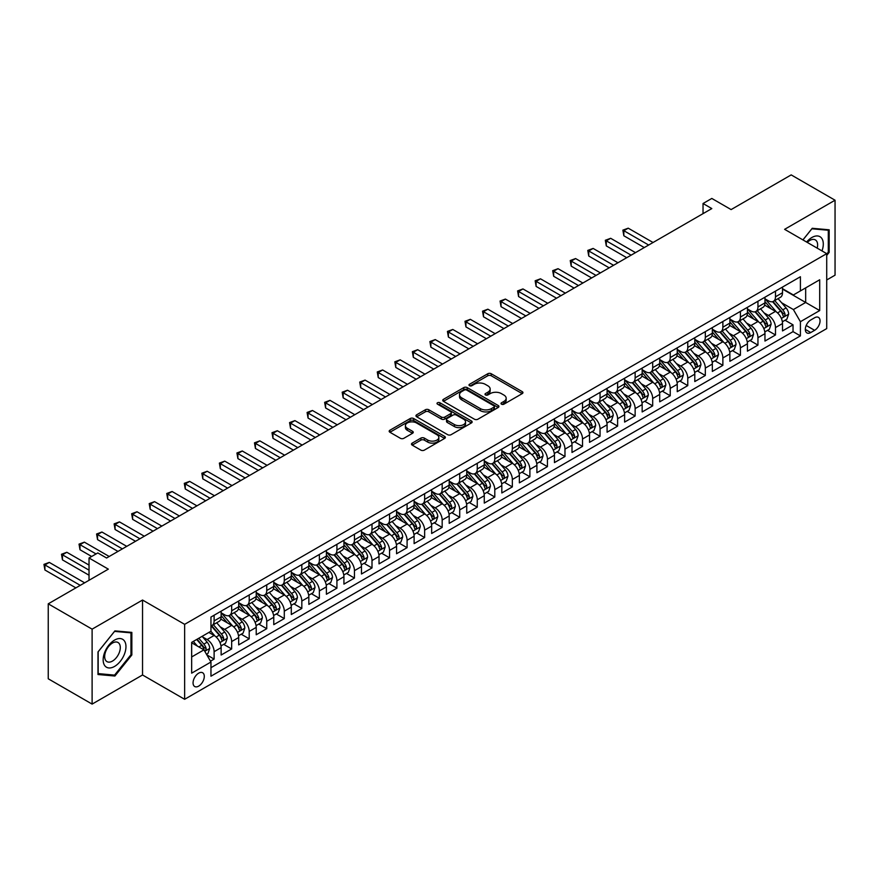 <?xml version="1.0" encoding="UTF-8"?>
<svg xmlns="http://www.w3.org/2000/svg" width="879" height="879" viewBox="0 0 879 879"><rect width="100%" height="100%" fill="white"/><g stroke="black" fill="none" stroke-linecap="round" stroke-linejoin="round"><path stroke-width="1.32" d="M501.524 404.186A1.703 0.989 0 0 0 503.931 404.186L522.225 393.616A2.439 1.406 0 0 0 522.939 392.627A2.439 1.406 0 0 0 522.225 391.627L491.229 373.74A2.439 1.406 0 0 0 487.79 373.74L469.496 384.299A1.703 0.989 0 0 0 468.99 384.991A1.703 0.989 0 0 0 469.496 385.694A1.703 0.989 0 0 0 471.902 385.694L474.264 384.321A7.79 4.494 0 0 1 485.285 384.321L487.878 385.815A7.79 4.494 0 0 1 490.152 388.99A7.79 4.494 0 0 1 487.878 392.177L485.505 393.539A1.703 0.989 0 0 0 485.01 394.242A1.703 0.989 0 0 0 485.505 394.935A1.703 0.989 0 0 0 487.911 394.935L490.284 393.572A7.79 4.494 0 0 1 501.305 393.572L503.887 395.056A7.79 4.494 0 0 1 506.172 398.242A7.79 4.494 0 0 1 503.887 401.417L501.524 402.791A1.703 0.989 0 0 0 501.019 403.483A1.703 0.989 0 0 0 501.524 404.186L501.524 402.791M198.676 686.125A7.944 4.582 120 0 0 203.862 679.126A7.944 4.582 120 0 0 202.653 672.765A7.944 4.582 120 0 0 198.676 673.16A7.944 4.582 120 0 0 193.49 680.159A7.944 4.582 120 0 0 194.709 686.521A7.944 4.582 120 0 0 198.676 686.125M412.196 443.126A2.439 1.406 0 0 0 411.482 444.126A2.439 1.406 0 0 0 412.196 445.115L420.887 450.136A2.439 1.406 0 0 0 424.337 450.136L444.653 438.401A2.439 1.406 0 0 0 445.367 437.412A2.439 1.406 0 0 0 444.653 436.413L413.657 418.525A2.439 1.406 0 0 0 410.218 418.525L389.891 430.249A2.439 1.406 0 0 0 389.177 431.248A2.439 1.406 0 0 0 389.891 432.237L400.395 438.302A2.439 1.406 0 0 0 403.846 438.302L412.537 433.281A2.439 1.406 0 0 0 413.251 432.292A2.439 1.406 0 0 0 412.537 431.292L407.329 428.293A6.516 3.758 0 0 1 405.417 425.634A6.516 3.758 0 0 1 409.438 422.151A6.516 3.758 0 0 1 416.536 422.975L436.951 434.753A6.516 3.758 0 0 1 438.852 437.412A6.516 3.758 0 0 1 434.83 440.884A6.516 3.758 0 0 1 427.732 440.071L424.337 438.105A2.439 1.406 0 0 0 420.887 438.105L412.196 443.126L412.196 445.115M826.721 279.983L835.05 275.171L835.05 200.214L791.188 174.899L731.108 209.587L711.814 198.445L703.035 203.51L711.814 208.576L106.579 558L97.811 552.935L89.032 558L89.032 580.283M92.108 629.155L92.108 704.101L142.541 674.984L142.541 600.038L92.108 629.155L48.246 603.829L108.337 569.142L89.032 558M142.541 600.038L184.645 624.343L826.721 253.646L826.721 328.592L184.645 699.288L184.645 624.343M835.05 200.214L784.617 229.331L826.721 253.646M474.44 419.217A2.439 1.406 0 0 0 477.89 419.217L498.206 407.482A2.439 1.406 0 0 0 498.92 406.494A2.439 1.406 0 0 0 498.206 405.494L467.21 387.606A2.439 1.406 0 0 0 463.76 387.606L443.445 399.33A2.439 1.406 0 0 0 442.73 400.33A2.439 1.406 0 0 0 443.445 401.318L474.44 419.217M438.192 404.549A1.703 0.989 0 0 1 439.918 404.79L471.397 422.964L451.114 434.676A2.439 1.406 0 0 1 447.664 434.676L416.668 416.778L416.668 414.789A2.439 1.406 0 0 0 415.954 415.789A2.439 1.406 0 0 0 416.668 416.778M416.668 414.789L425.37 409.768A2.439 1.406 0 0 1 428.809 409.768L441.379 417.031A2.439 1.406 0 0 0 444.829 417.031L450.597 413.701A2.439 1.406 0 0 0 451.312 412.701A2.439 1.406 0 0 0 450.597 411.713L437.511 404.153A1.703 0.989 0 0 1 437.006 403.461A1.703 0.989 0 0 1 438.061 402.549A1.703 0.989 0 0 1 439.918 402.769L471.43 420.953A2.439 1.406 0 0 1 472.144 421.953A2.439 1.406 0 0 1 471.43 422.942L471.43 420.953M92.108 704.101L48.246 678.786L48.246 603.829M210.477 661.184L214.113 659.085L206.84 654.877M202.697 636.989L207.103 639.538A9.922 5.724 60 0 1 214.113 651.691L221.134 647.636L221.134 655.031L231.66 648.955L223.673 644.351M220.233 626.859L224.639 629.408A9.922 5.724 60 0 1 231.66 641.56L238.681 637.506L238.681 644.9L249.207 638.824L241.22 634.22M237.78 616.739L242.186 619.277A9.922 5.724 60 0 1 249.207 631.43L256.218 627.386L256.218 634.77L266.744 628.694L258.767 624.09M255.328 606.609L259.734 609.147A9.922 5.724 60 0 1 266.744 621.299L273.765 617.256L273.765 624.65L284.291 618.574L276.303 613.96M272.864 596.478L277.27 599.017A9.922 5.724 60 0 1 284.291 611.18L291.301 607.125L291.301 614.52L301.827 608.444L293.85 603.829M290.411 586.348L294.817 588.897A9.922 5.724 60 0 1 301.827 601.049L308.848 596.995L308.848 604.389L319.374 598.313L311.397 593.71M307.958 576.217L312.353 578.767A9.922 5.724 60 0 1 319.374 590.919L326.395 586.864L326.395 594.259L336.921 588.183L328.933 583.579M325.494 566.098L329.9 568.636A9.922 5.724 60 0 1 336.921 580.788L343.931 576.734L343.931 584.128L354.457 578.052L346.48 573.449M343.041 555.967L347.447 558.506A9.922 5.724 60 0 1 354.457 570.658L361.478 566.614L361.478 574.009L372.004 567.933L364.016 563.318M360.577 545.837L364.983 548.375A9.922 5.724 60 0 1 372.004 560.538L379.025 556.484L379.025 563.879L389.551 557.802L381.563 553.188M378.124 535.707L382.53 538.256A9.922 5.724 60 0 1 389.551 550.408L396.561 546.353L396.561 553.748L407.087 547.672L399.11 543.057M395.671 525.576L400.077 528.125A9.922 5.724 60 0 1 407.087 540.277L414.108 536.223L414.108 543.618L424.634 537.541L416.646 532.938M413.207 515.457L417.613 517.995A9.922 5.724 60 0 1 424.634 530.147L431.655 526.092L431.655 533.487L442.17 527.411L434.193 522.807M430.754 505.326L435.16 507.864A9.922 5.724 60 0 1 442.17 520.016L449.191 515.973L449.191 523.368L459.717 517.281L451.74 512.677M448.301 495.196L452.696 497.734A9.922 5.724 60 0 1 459.717 509.897L466.738 505.843L466.738 513.237L477.264 507.161L469.276 502.546M465.837 485.065L470.243 487.614A9.922 5.724 60 0 1 477.264 499.766L484.274 495.712L484.274 503.107L494.8 497.031L486.823 492.416M483.384 474.935L487.79 477.484A9.922 5.724 60 0 1 494.8 489.636L501.821 485.582L501.821 492.976L512.347 486.9L504.37 482.296M500.92 464.815L505.326 467.353A9.922 5.724 60 0 1 512.347 479.505L519.368 475.451L519.368 482.846L529.894 476.77L521.906 472.166M518.467 454.685L522.873 457.223A9.922 5.724 60 0 1 529.894 469.375L536.904 465.332L536.904 472.726L547.43 466.639L539.453 462.035M536.014 444.554L540.42 447.092A9.922 5.724 60 0 1 547.43 459.256L554.451 455.201L554.451 462.596L564.977 456.52L556.989 451.905M553.55 434.424L557.956 436.973A9.922 5.724 60 0 1 564.977 449.125L571.998 445.071L571.998 452.465L582.524 446.389L574.536 441.774M571.097 424.293L575.503 426.842A9.922 5.724 60 0 1 582.524 438.995L589.534 434.94L589.534 442.335L600.06 436.259L592.083 431.655M588.644 414.174L593.039 416.712A9.922 5.724 60 0 1 600.06 428.864L607.081 424.81L607.081 432.204L617.607 426.128L609.619 421.524M606.18 404.043L610.586 406.581A9.922 5.724 60 0 1 617.607 418.734L624.617 414.69L624.617 422.085L635.143 415.998L627.166 411.394M623.727 393.913L628.133 396.451A9.922 5.724 60 0 1 635.143 408.614L642.164 404.56L642.164 411.954L652.69 405.878L644.714 401.263M641.274 383.782L645.669 386.331A9.922 5.724 60 0 1 652.69 398.484L659.711 394.429L659.711 401.824L670.237 395.748L662.25 391.133M658.81 373.652L663.216 376.201A9.922 5.724 60 0 1 670.237 388.353L677.248 384.299L677.248 391.693L687.774 385.617L679.797 381.014M676.358 363.521L680.764 366.071A9.922 5.724 60 0 1 687.774 378.223L694.795 374.168L694.795 381.563L705.321 375.487L697.333 370.883M693.894 353.402L698.3 355.94A9.922 5.724 60 0 1 705.321 368.092L712.342 364.049L712.342 371.432L722.868 365.356L714.88 360.753M711.441 343.271L715.847 345.81A9.922 5.724 60 0 1 722.868 357.962L729.878 353.918L729.878 361.313L740.404 355.237L732.427 350.622M728.988 333.141L733.394 335.69A9.922 5.724 60 0 1 740.404 347.842L747.425 343.788L747.425 351.182L757.951 345.106L749.963 340.492M746.524 323.011L750.93 325.56A9.922 5.724 60 0 1 757.951 337.712L764.961 333.657L764.961 341.052L775.487 334.976L775.487 327.581A9.922 5.724 -120 0 0 768.477 315.429L764.071 312.88M767.51 330.372L775.487 334.976M221.134 647.636A9.922 5.724 -120 0 0 214.113 635.484L208.85 632.44M238.681 637.506A9.922 5.724 -120 0 0 231.66 625.354L220.816 619.091M256.218 627.386A9.922 5.724 -120 0 0 249.207 615.223L238.352 608.96M273.765 617.256A9.922 5.724 -120 0 0 266.744 605.104L255.899 598.83M291.301 607.125A9.922 5.724 -120 0 0 284.291 594.973L273.435 588.71M308.848 596.995A9.922 5.724 -120 0 0 301.827 584.843L290.982 578.58M326.395 586.864A9.922 5.724 -120 0 0 319.374 574.712L308.529 568.449M343.931 576.734A9.922 5.724 -120 0 0 336.921 564.582L326.065 558.319M361.478 566.614A9.922 5.724 -120 0 0 354.457 554.462L343.612 548.188M379.025 556.484A9.922 5.724 -120 0 0 372.004 544.332L361.159 538.069M396.561 546.353A9.922 5.724 -120 0 0 389.551 534.201L378.695 527.938M414.108 536.223A9.922 5.724 -120 0 0 407.087 524.071L396.242 517.808M431.655 526.092A9.922 5.724 -120 0 0 424.634 513.94L413.778 507.677M449.191 515.973A9.922 5.724 -120 0 0 442.17 503.81L431.325 497.547M466.738 505.843A9.922 5.724 -120 0 0 459.717 493.69L448.872 487.427M484.274 495.712A9.922 5.724 -120 0 0 477.264 483.56L466.408 477.297M501.821 485.582A9.922 5.724 -120 0 0 494.8 473.429L483.955 467.167M519.368 475.451A9.922 5.724 -120 0 0 512.347 463.299L501.502 457.036M536.904 465.332A9.922 5.724 -120 0 0 529.894 453.168L519.039 446.906M554.451 455.201A9.922 5.724 -120 0 0 547.43 443.049L536.586 436.786M571.998 445.071A9.922 5.724 -120 0 0 564.977 432.918L554.122 426.656M589.534 434.94A9.922 5.724 -120 0 0 582.524 422.788L571.669 416.525M607.081 424.81A9.922 5.724 -120 0 0 600.06 412.658L589.216 406.395M624.617 414.69A9.922 5.724 -120 0 0 617.607 402.527L606.752 396.264M642.164 404.56A9.922 5.724 -120 0 0 635.143 392.408L624.299 386.145M659.711 394.429A9.922 5.724 -120 0 0 652.69 382.277L641.846 376.014M677.248 384.299A9.922 5.724 -120 0 0 670.237 372.147L659.382 365.884M694.795 374.168A9.922 5.724 -120 0 0 687.774 362.016L676.929 355.753M712.342 364.049A9.922 5.724 -120 0 0 705.321 351.886L694.476 345.623M729.878 353.918A9.922 5.724 -120 0 0 722.868 341.766L712.012 335.503M747.425 343.788A9.922 5.724 -120 0 0 740.404 331.636L729.559 325.373M764.961 333.657A9.922 5.724 -120 0 0 757.951 321.505L747.095 315.242M814.613 317.758L810.757 319.989A7.691 4.439 120 0 0 805.724 326.768A7.691 4.439 120 0 0 806.911 332.921A7.691 4.439 120 0 0 810.757 332.548L814.613 330.317A7.691 4.439 120 0 0 819.635 323.538A7.691 4.439 120 0 0 818.459 317.374A7.691 4.439 120 0 0 814.613 317.758M191.666 656.954L203.939 649.867L210.96 662.019L210.96 676.204L800.406 335.888L800.406 321.703L793.385 309.551L781.618 302.761M210.96 662.019L191.666 673.16L191.666 642.373L210.96 631.232L210.96 617.047L800.406 276.742L800.406 290.916L819.7 279.775L819.7 310.562L800.406 321.703M221.134 612.795L224.639 614.817A9.922 5.724 60 0 0 229.606 615.311L236.627 611.257A9.922 5.724 -120 0 0 238.681 606.719L238.681 601.049M238.681 602.664L242.186 604.697A9.922 5.724 60 0 0 247.153 605.181L254.163 601.137A9.922 5.724 -120 0 0 256.218 596.588L256.218 590.919M256.218 592.534L259.734 594.567A9.922 5.724 60 0 0 264.689 595.061L271.71 591.007A9.922 5.724 -120 0 0 273.765 586.458L273.765 580.788M273.765 582.414L277.27 584.436A9.922 5.724 60 0 0 282.236 584.931L289.246 580.876A9.922 5.724 -120 0 0 291.301 576.338L291.301 570.658M291.301 572.284L294.817 574.306A9.922 5.724 60 0 0 299.772 574.8L306.793 570.746A9.922 5.724 -120 0 0 308.848 566.208L308.848 560.538M308.848 562.153L312.353 564.175A9.922 5.724 60 0 0 317.319 564.67L324.34 560.615A9.922 5.724 -120 0 0 326.395 556.077L326.395 550.408M326.395 552.023L329.9 554.056A9.922 5.724 60 0 0 334.866 554.539L341.876 550.496A9.922 5.724 -120 0 0 343.931 545.947L343.931 540.277M343.931 541.893L347.447 543.925A9.922 5.724 60 0 0 352.402 544.42L359.423 540.365A9.922 5.724 -120 0 0 361.478 535.816L361.478 530.147M361.478 531.773L364.983 533.795A9.922 5.724 60 0 0 369.949 534.289L376.97 530.235A9.922 5.724 -120 0 0 379.025 525.697L379.025 520.016M379.025 521.643L382.53 523.664A9.922 5.724 60 0 0 387.496 524.159L394.506 520.104A9.922 5.724 -120 0 0 396.561 515.566L396.561 509.897M396.561 511.512L400.077 513.534A9.922 5.724 60 0 0 405.032 514.028L412.053 509.974A9.922 5.724 -120 0 0 414.108 505.436L414.108 499.766M414.108 501.382L417.613 503.414A9.922 5.724 60 0 0 422.579 503.898L429.589 499.854A9.922 5.724 -120 0 0 431.655 495.306L431.655 489.636M431.655 491.251L435.16 493.284A9.922 5.724 60 0 0 440.115 493.778L447.136 489.724A9.922 5.724 -120 0 0 449.191 485.175L449.191 479.505M449.191 481.132L452.696 483.153A9.922 5.724 60 0 0 457.662 483.648L464.683 479.593A9.922 5.724 -120 0 0 466.738 475.056L466.738 469.375M466.738 471.001L470.243 473.023A9.922 5.724 60 0 0 475.209 473.517L482.219 469.463A9.922 5.724 -120 0 0 484.274 464.925L484.274 459.245M484.274 460.871L487.79 462.892A9.922 5.724 60 0 0 492.745 463.387L499.766 459.332A9.922 5.724 -120 0 0 501.821 454.795L501.821 449.125M501.821 450.74L505.326 452.773A9.922 5.724 60 0 0 510.292 453.256L517.313 449.213A9.922 5.724 -120 0 0 519.368 444.664L519.368 438.995M519.368 440.61L522.873 442.642A9.922 5.724 60 0 0 527.839 443.126L534.85 439.082A9.922 5.724 -120 0 0 536.904 434.534L536.904 428.864M536.904 430.49L540.42 432.512A9.922 5.724 60 0 0 545.376 433.006L552.397 428.952A9.922 5.724 -120 0 0 554.451 424.403L554.451 418.734M554.451 420.36L557.956 422.381A9.922 5.724 60 0 0 562.923 422.876L569.933 418.822A9.922 5.724 -120 0 0 571.998 414.284L571.998 408.603M571.998 410.229L575.503 412.251A9.922 5.724 60 0 0 580.459 412.745L587.48 408.691A9.922 5.724 -120 0 0 589.534 404.153L589.534 398.484M589.534 400.099L593.039 402.132A9.922 5.724 60 0 0 598.006 402.615L605.027 398.572A9.922 5.724 -120 0 0 607.081 394.023L607.081 388.353M607.081 389.968L610.586 392.001A9.922 5.724 60 0 0 615.553 392.484L622.563 388.441A9.922 5.724 -120 0 0 624.617 383.892L624.617 378.223M624.617 379.849L628.133 381.871A9.922 5.724 60 0 0 633.089 382.365L640.11 378.311A9.922 5.724 -120 0 0 642.164 373.762L642.164 368.092M642.164 369.718L645.669 371.74A9.922 5.724 60 0 0 650.636 372.235L657.657 368.18A9.922 5.724 -120 0 0 659.711 363.642L659.711 357.962M659.711 359.588L663.216 361.61A9.922 5.724 60 0 0 668.183 362.104L675.193 358.05A9.922 5.724 -120 0 0 677.248 353.512L677.248 347.842M677.248 349.457L680.764 351.49A9.922 5.724 60 0 0 685.719 351.974L692.74 347.93A9.922 5.724 -120 0 0 694.795 343.381L694.795 337.712M694.795 339.327L698.3 341.36A9.922 5.724 60 0 0 703.266 341.843L710.287 337.8A9.922 5.724 -120 0 0 712.342 333.251L712.342 327.581M712.342 329.207L715.847 331.229A9.922 5.724 60 0 0 720.802 331.724L727.823 327.669A9.922 5.724 -120 0 0 729.878 323.12L729.878 317.451M729.878 319.077L733.394 321.099A9.922 5.724 60 0 0 738.349 321.593L745.37 317.539A9.922 5.724 -120 0 0 747.425 313.001L747.425 307.32M747.425 308.947L750.93 310.968A9.922 5.724 60 0 0 755.896 311.463L762.906 307.408A9.922 5.724 -120 0 0 764.961 302.87L764.961 297.201M210.96 667.688L793.034 331.636L793.034 324.845L782.508 330.922L782.508 323.527A9.922 5.724 -120 0 0 775.487 311.375L764.642 305.112M764.961 298.816L768.477 300.838A9.922 5.724 -120 0 0 773.432 301.332A9.922 5.724 -120 0 0 775.487 296.794L775.487 291.125M773.432 301.332L780.453 297.278A9.922 5.724 -120 0 0 782.508 292.74L782.508 287.07M214.113 615.223L214.113 620.904A9.922 5.724 60 0 1 212.059 625.441A9.922 5.724 60 0 1 210.96 625.837M212.059 625.441L219.08 621.387A9.922 5.724 -120 0 0 221.134 616.849L221.134 611.18M231.66 605.093L231.66 610.773A9.922 5.724 60 0 1 229.606 615.311M249.207 594.973L249.207 600.643A9.922 5.724 60 0 1 247.153 605.181M266.744 584.843L266.744 590.512A9.922 5.724 60 0 1 264.689 595.061M284.291 574.712L284.291 580.382A9.922 5.724 60 0 1 282.236 584.931M301.827 564.582L301.827 570.251A9.922 5.724 60 0 1 299.772 574.8M319.374 554.451L319.374 560.132A9.922 5.724 60 0 1 317.319 564.67M336.921 544.332L336.921 550.001A9.922 5.724 60 0 1 334.866 554.539M354.457 534.201L354.457 539.871A9.922 5.724 60 0 1 352.402 544.42M372.004 524.071L372.004 529.74A9.922 5.724 60 0 1 369.949 534.289M389.551 513.94L389.551 519.61A9.922 5.724 60 0 1 387.496 524.159M407.087 503.81L407.087 509.49A9.922 5.724 60 0 1 405.032 514.028M424.634 493.69L424.634 499.36A9.922 5.724 60 0 1 422.579 503.898M442.17 483.56L442.17 489.229A9.922 5.724 60 0 1 440.115 493.778M459.717 473.429L459.717 479.099A9.922 5.724 60 0 1 457.662 483.648M477.264 463.299L477.264 468.968A9.922 5.724 60 0 1 475.209 473.517M494.8 453.168L494.8 458.849A9.922 5.724 60 0 1 492.745 463.387M512.347 443.049L512.347 448.719A9.922 5.724 60 0 1 510.292 453.256M529.894 432.918L529.894 438.588A9.922 5.724 60 0 1 527.839 443.126M547.43 422.788L547.43 428.458A9.922 5.724 60 0 1 545.376 433.006M564.977 412.658L564.977 418.327A9.922 5.724 60 0 1 562.923 422.876M582.524 402.527L582.524 408.208A9.922 5.724 60 0 1 580.459 412.745M600.06 392.408L600.06 398.077A9.922 5.724 60 0 1 598.006 402.615M617.607 382.277L617.607 387.947A9.922 5.724 60 0 1 615.553 392.484M635.143 372.147L635.143 377.816A9.922 5.724 60 0 1 633.089 382.365M652.69 362.016L652.69 367.686A9.922 5.724 60 0 1 650.636 372.235M670.237 351.886L670.237 357.566A9.922 5.724 60 0 1 668.183 362.104M687.774 341.766L687.774 347.436A9.922 5.724 60 0 1 685.719 351.974M705.321 331.636L705.321 337.305A9.922 5.724 60 0 1 703.266 341.843M722.868 321.505L722.868 327.175A9.922 5.724 60 0 1 720.802 331.724M740.404 311.375L740.404 317.044A9.922 5.724 60 0 1 738.349 321.593M757.951 301.244L757.951 306.925A9.922 5.724 60 0 1 755.896 311.463M757.951 337.712L757.951 345.106M740.404 347.842L740.404 355.237M722.868 357.962L722.868 365.356M705.321 368.092L705.321 375.487M687.774 378.223L687.774 385.617M670.237 388.353L670.237 395.748M652.69 398.484L652.69 405.878M635.143 408.614L635.143 415.998M617.607 418.734L617.607 426.128M600.06 428.864L600.06 436.259M582.524 438.995L582.524 446.389M564.977 449.125L564.977 456.52M547.43 459.256L547.43 466.639M529.894 469.375L529.894 476.77M512.347 479.505L512.347 486.9M494.8 489.636L494.8 497.031M477.264 499.766L477.264 507.161M459.717 509.897L459.717 517.281M442.17 520.016L442.17 527.411M424.634 530.147L424.634 537.541M407.087 540.277L407.087 547.672M389.551 550.408L389.551 557.802M372.004 560.538L372.004 567.933M354.457 570.658L354.457 578.052M336.921 580.788L336.921 588.183M319.374 590.919L319.374 598.313M301.827 601.049L301.827 608.444M284.291 611.18L284.291 618.574M266.744 621.299L266.744 628.694M249.207 631.43L249.207 638.824M231.66 641.56L231.66 648.955M214.113 651.691L214.113 659.085M203.939 649.867L191.666 642.78M793.385 309.551L805.669 302.464L805.669 287.883L819.7 279.775M782.508 289.092L819.7 310.562M782.508 288.686L793.385 294.97L800.406 290.916M142.541 674.984L184.645 699.288M703.035 203.51L703.035 213.641M785.057 320.242L793.034 324.845M793.034 331.636L800.406 335.888M826.721 255.426L829.172 252.372L829.172 229.804L812.24 228.287L802.912 239.901M97.987 674.523L114.907 676.028L131.839 654.976L131.839 632.397L114.907 630.891L97.987 651.954L97.987 674.523M828.293 251.866L829.172 252.372M130.96 654.47L131.839 654.976M113.127 674.995L114.907 676.028M502.206 404.417L503.887 403.45A7.79 4.494 0 0 0 506.172 400.264L506.172 398.242M490.152 388.99L490.152 391.023A7.79 4.494 0 0 1 487.878 394.199L486.186 395.176M522.192 393.638L491.229 375.762A2.439 1.406 0 0 0 487.79 375.762L470.177 385.925M498.173 407.504L467.21 389.628A2.439 1.406 0 0 0 463.76 389.628L443.477 401.34L443.445 399.33M493.899 407.186A1.703 0.989 0 0 0 494.405 406.494A1.703 0.989 0 0 0 493.899 405.801L466.694 390.089A1.703 0.989 0 0 0 464.288 390.089L461.783 391.529A7.79 4.494 0 0 0 459.508 394.715A7.79 4.494 0 0 0 461.783 397.89L480.384 408.625A7.79 4.494 0 0 0 491.405 408.625L493.899 407.186L493.899 409.218A1.703 0.989 0 0 0 494.405 408.515L494.405 406.494M459.508 394.715L459.508 396.737A7.79 4.494 0 0 0 461.783 399.923L461.783 397.89M493.899 409.218L491.405 410.658A7.79 4.494 0 0 1 480.384 410.658L461.783 399.923M416.701 416.8L425.37 411.801L425.37 409.768M451.312 412.701L451.312 414.734A2.439 1.406 0 0 1 450.597 415.723L444.829 419.052A2.439 1.406 0 0 1 441.379 419.052L428.809 411.801A2.439 1.406 0 0 0 425.37 411.801M454.421 424.557A6.516 3.758 0 0 0 461.519 425.381A6.516 3.758 0 0 0 465.54 421.898A6.516 3.758 0 0 0 463.64 419.239L456.443 415.097A2.439 1.406 0 0 0 453.004 415.097L447.235 418.426A2.439 1.406 0 0 0 446.521 419.415A2.439 1.406 0 0 0 447.235 420.415L454.421 424.557L454.421 426.59A6.516 3.758 0 0 0 461.519 427.403A6.516 3.758 0 0 0 465.54 423.931L465.54 421.898M446.521 419.415L446.521 421.448A2.439 1.406 0 0 0 447.235 422.436L447.235 420.415M454.421 426.59L447.235 422.436M438.852 437.412L438.852 439.434A6.516 3.758 0 0 1 434.83 442.906A6.516 3.758 0 0 1 427.732 442.093L424.337 440.137A2.439 1.406 0 0 0 420.887 440.137L412.229 445.137M405.417 425.634L405.417 427.655A6.516 3.758 0 0 0 407.329 430.314L407.329 428.293M412.537 431.292L412.537 433.281L407.329 430.314M444.62 438.423L413.657 420.547A2.439 1.406 0 0 0 410.218 420.547L389.924 432.259M782.365 321.791L786.892 319.176L788.65 314.111A6.571 3.791 -120 0 0 786.09 307.936L778.069 298.662M776.465 312.023L766.96 301.014A18.975 10.955 -120 0 0 764.961 298.926M771.257 308.925L765.939 302.772A15.756 9.098 -120 0 0 764.961 301.717M653.042 242.505L628.221 228.177L623.837 230.705L623.837 235.77L644.274 247.57M772.542 301.695L780.651 311.078A6.571 3.791 60 0 1 782.991 315.605C783.98 316.923 784.683 316.528 785.101 314.396A6.571 3.791 -120 0 0 782.749 309.858L774.74 300.585M773.015 301.541L781.728 311.627A3.351 1.934 60 0 1 782.574 312.935L785.101 314.396M782.991 315.605L783.475 316.385M623.837 235.77L622.87 230.144L648.658 245.032M622.87 230.144L628.221 228.177M821.997 250.922A16.13 9.306 120 0 0 811.888 237.495A16.13 9.306 120 0 0 806.614 242.033M817.195 248.142A11.042 6.373 120 0 0 815.338 239.901A11.042 6.373 120 0 0 809.812 240.439A11.042 6.373 120 0 0 807.263 242.417M802.945 239.923L811.888 228.782L828.293 230.254L828.293 252.119L826.721 254.086M827.205 229.628L828.293 230.254M124.433 654.141A16.13 9.306 120 0 0 120.258 638.561A16.13 9.306 120 0 0 104.689 652.372A16.13 9.306 120 0 0 108.864 667.952A16.13 9.306 120 0 0 124.433 654.141M119.247 652.668A11.042 6.373 120 0 0 118.006 642.494A11.042 6.373 120 0 0 105.722 651.46A11.042 6.373 120 0 0 106.963 661.623A11.042 6.373 120 0 0 119.247 652.668M98.162 673.666L98.162 651.789L114.556 631.386L130.96 632.858L130.96 654.723L114.556 675.127L97.987 673.567M129.872 632.221L130.96 632.858M764.818 331.921L769.356 329.306L771.103 324.241A6.571 3.791 -120 0 0 768.543 318.066L760.533 308.782M758.929 322.143L749.413 311.144A18.975 10.955 -120 0 0 747.425 309.056M753.71 319.055L748.392 312.902A15.756 9.098 -120 0 0 747.425 311.847M635.495 252.636L610.674 238.297L606.29 240.835L606.29 245.9L626.727 257.701M754.995 311.814L763.104 321.209A6.571 3.791 60 0 1 765.455 325.735C766.444 327.054 767.136 326.647 767.554 324.516A6.571 3.791 -120 0 0 765.213 319.989L757.193 310.716M755.479 311.671L764.192 321.747A3.351 1.934 60 0 1 765.027 323.065L767.554 324.516M765.455 325.735L765.928 326.516M606.29 245.9L605.323 240.275L631.111 255.163M605.323 240.275L610.674 238.297M747.271 342.052L751.809 339.437L753.567 334.372A6.571 3.791 -120 0 0 751.007 328.197L742.986 318.912M741.382 332.273L731.877 321.274A18.975 10.955 -120 0 0 729.878 319.187M736.162 329.185L730.856 323.032A15.756 9.098 -120 0 0 729.878 321.967M617.959 262.755L593.127 248.427L588.743 250.965L588.743 256.031L609.18 267.82M737.459 321.945L745.568 331.339A6.571 3.791 60 0 1 747.908 335.866C748.897 337.184 749.6 336.778 750.018 334.646A6.571 3.791 -120 0 0 747.666 330.119L739.657 320.835M737.931 321.791L746.645 331.877A3.351 1.934 60 0 1 747.491 333.196L750.018 334.646M747.908 335.866L748.381 336.646M588.743 256.031L587.787 250.405L613.564 265.293M587.787 250.405L593.127 248.427M729.735 352.182L734.262 349.556L736.02 344.491A6.571 3.791 -120 0 0 733.46 338.327L725.439 329.043M723.835 342.403L714.33 331.394A18.975 10.955 -120 0 0 712.342 329.306M718.626 339.316L713.308 333.163A15.756 9.098 -120 0 0 712.342 332.097M600.412 272.886L575.591 258.558L571.207 261.085L571.207 266.15L591.644 277.951M719.912 332.075L728.021 341.459A6.571 3.791 60 0 1 730.361 345.996C731.35 347.315 732.053 346.908 732.471 344.777A6.571 3.791 -120 0 0 730.13 340.25L722.109 330.965M720.395 331.921L729.098 342.008A3.351 1.934 60 0 1 729.944 343.315L732.471 344.777M730.361 345.996L730.845 346.776M571.207 266.15L570.24 260.536L596.028 275.424M570.24 260.536L575.591 258.558M712.188 362.302L716.726 359.687L718.473 354.622A6.571 3.791 -120 0 0 715.913 348.447L707.903 339.173M706.298 352.534L696.794 341.524A18.975 10.955 -120 0 0 694.795 339.437M701.079 349.446L695.761 343.282A15.756 9.098 -120 0 0 694.795 342.228M582.865 283.016L558.044 268.688L553.66 271.215L553.66 276.281L574.097 288.081M702.365 342.206L710.474 351.589A6.571 3.791 60 0 1 712.825 356.116C713.814 357.445 714.506 357.039 714.924 354.907A6.571 3.791 -120 0 0 712.583 350.38L704.562 341.096M702.848 342.052L711.561 352.138A3.351 1.934 60 0 1 712.408 353.446L714.924 354.907M712.825 356.116L713.298 356.896M553.66 276.281L552.693 270.666L578.481 285.554M552.693 270.666L558.044 268.688M694.652 372.432L699.179 369.817L700.937 364.752A6.571 3.791 -120 0 0 698.376 358.577L690.356 349.304M688.751 362.664L679.247 351.655A18.975 10.955 -120 0 0 677.248 349.567M683.543 359.566L678.225 353.413A15.756 9.098 -120 0 0 677.248 352.358M565.329 293.147L540.508 278.819L536.113 281.346L536.113 286.411L556.55 298.212M684.829 352.336L692.938 361.719A6.571 3.791 60 0 1 695.278 366.246C696.267 367.576 696.97 367.169 697.388 365.038A6.571 3.791 -120 0 0 695.036 360.5L687.026 351.226M685.301 352.182L694.014 362.269A3.351 1.934 60 0 1 694.86 363.576L697.388 365.038M695.278 366.246L695.761 367.026M536.113 286.411L535.157 280.786L560.945 295.674M535.157 280.786L540.508 278.819M677.105 382.563L681.632 379.948L683.39 374.883A6.571 3.791 -120 0 0 680.829 368.708L672.82 359.423M671.204 372.784L661.7 361.785A18.975 10.955 -120 0 0 659.711 359.698M665.996 369.696L660.678 363.543A15.756 9.098 -120 0 0 659.711 362.489M547.782 303.277L522.961 288.938L518.577 291.476L518.577 296.542L539.014 308.342M667.282 362.456L675.391 371.85A6.571 3.791 60 0 1 677.731 376.377C678.72 377.695 679.423 377.289 679.841 375.157A6.571 3.791 -120 0 0 677.5 370.63L669.479 361.357M667.765 362.313L676.467 372.388A3.351 1.934 60 0 1 677.313 373.707L679.841 375.157M677.731 376.377L678.214 377.157M518.577 296.542L517.61 290.916L543.398 305.804M517.61 290.916L522.961 288.938M659.558 392.693L664.095 390.078L665.842 385.013A6.571 3.791 -120 0 0 663.282 378.838L655.273 369.554M653.668 382.914L644.164 371.916A18.975 10.955 -120 0 0 642.164 369.828M648.449 379.827L643.131 373.674A15.756 9.098 -120 0 0 642.164 372.619M530.246 313.407L505.414 299.069L501.03 301.607L501.03 306.672L521.467 318.462M649.746 372.586L657.844 381.98A6.571 3.791 60 0 1 660.195 386.507C661.184 387.826 661.887 387.419 662.294 385.288A6.571 3.791 -120 0 0 659.953 380.761L651.943 371.476M650.218 372.432L658.931 382.519A3.351 1.934 60 0 1 659.777 383.837L662.294 385.288M660.195 386.507L660.667 387.287M501.03 306.672L500.063 301.047L525.851 315.935M500.063 301.047L505.414 299.069M642.022 402.824L646.548 400.198L648.306 395.132A6.571 3.791 -120 0 0 645.746 388.968L637.725 379.684M636.121 393.045L626.617 382.035A18.975 10.955 -120 0 0 624.617 379.948M630.913 389.957L625.595 383.804A15.756 9.098 -120 0 0 624.617 382.739M512.699 323.527L487.878 309.199L483.494 311.726L483.494 316.792L503.931 328.592M632.199 382.717L640.308 392.1A6.571 3.791 60 0 1 642.648 396.638C643.637 397.956 644.34 397.55 644.757 395.418A6.571 3.791 -120 0 0 642.406 390.891L634.396 381.607M632.671 382.563L641.384 392.649A3.351 1.934 60 0 1 642.23 393.957L644.757 395.418M642.648 396.638L643.131 397.418M483.494 316.792L482.527 311.177L508.315 326.065M482.527 311.177L487.878 309.199M624.475 412.943L629.012 410.328L630.759 405.263A6.571 3.791 -120 0 0 628.199 399.088L620.189 389.815M618.585 403.175L609.07 392.166A18.975 10.955 -120 0 0 607.081 390.078M613.366 400.088L608.048 393.924A15.756 9.098 -120 0 0 607.081 392.869M495.152 333.657L470.331 319.33L465.947 321.857L465.947 326.922L486.384 338.723M614.652 392.847L622.761 402.23A6.571 3.791 60 0 1 625.112 406.757C626.09 408.087 626.793 407.68 627.21 405.549A6.571 3.791 -120 0 0 624.87 401.022L616.849 391.737M615.135 392.693L623.848 402.78A3.351 1.934 60 0 1 624.683 404.087L627.21 405.549M625.112 406.757L625.584 407.537M465.947 326.922L464.98 321.307L490.768 336.196M464.98 321.307L470.331 319.33M606.928 423.074L611.465 420.459L613.223 415.393A6.571 3.791 -120 0 0 610.663 409.218L602.642 399.945M601.038 413.306L591.534 402.296A18.975 10.955 -120 0 0 589.534 400.209M595.819 410.218L590.512 404.054A15.756 9.098 -120 0 0 589.534 403M477.616 343.788L452.784 329.46L448.4 331.987L448.4 337.053L468.837 348.853M597.116 402.978L605.224 412.361A6.571 3.791 60 0 1 607.565 416.888C608.554 418.217 609.257 417.811 609.674 415.679A6.571 3.791 -120 0 0 607.323 411.141L599.313 401.868M597.588 402.824L606.301 412.91A3.351 1.934 60 0 1 607.147 414.218L609.674 415.679M607.565 416.888L608.037 417.668M448.4 337.053L447.433 331.427L473.221 346.315M447.433 331.427L452.784 329.46M589.391 433.204L593.918 430.589L595.676 425.524A6.571 3.791 -120 0 0 593.116 419.349L585.095 410.064M583.491 423.425L573.987 412.427A18.975 10.955 -120 0 0 571.998 410.339M578.283 420.338L572.965 414.185A15.756 9.098 -120 0 0 571.998 413.13M460.069 353.918L435.248 339.58L430.864 342.118L430.864 347.183L451.301 358.984M579.569 413.108L587.677 422.491A6.571 3.791 60 0 1 590.018 427.018C591.007 428.337 591.71 427.93 592.127 425.799A6.571 3.791 -120 0 0 589.787 421.272L581.766 411.998M580.041 412.954L588.754 423.041A3.351 1.934 60 0 1 589.6 424.348L592.127 425.799M590.018 427.018L590.501 427.798M430.864 347.183L429.897 341.557L455.685 356.445M429.897 341.557L435.248 339.58M571.844 443.335L576.382 440.72L578.129 435.654A6.571 3.791 -120 0 0 575.569 429.479L567.559 420.195M565.955 433.556L556.44 422.557A18.975 10.955 -120 0 0 554.451 420.47M560.736 430.468L555.418 424.315A15.756 9.098 -120 0 0 554.451 423.26M442.522 364.049L417.701 349.71L413.317 352.248L413.317 357.313L433.754 369.103M562.022 423.228L570.13 432.622A6.571 3.791 60 0 1 572.482 437.149C573.471 438.467 574.163 438.061 574.58 435.929A6.571 3.791 -120 0 0 572.24 431.402L564.219 422.118M562.505 423.074L571.218 433.16A3.351 1.934 60 0 1 572.064 434.479L574.58 435.929M572.482 437.149L572.954 437.929M413.317 357.313L412.35 351.688L438.138 366.576M412.35 351.688L417.701 349.71M554.297 453.465L558.835 450.839L560.593 445.774A6.571 3.791 -120 0 0 558.033 439.61L550.012 430.325M548.408 443.686L538.904 432.677A18.975 10.955 -120 0 0 536.904 430.589M543.2 440.599L537.882 434.446A15.756 9.098 -120 0 0 536.904 433.38M424.986 374.168L400.165 359.841L395.77 362.368L395.77 367.433L416.206 379.234M544.486 433.358L552.594 442.741A6.571 3.791 60 0 1 554.935 447.279C555.924 448.598 556.627 448.191 557.044 446.06A6.571 3.791 -120 0 0 554.693 441.533L546.683 432.248M544.958 433.204L553.671 443.291A3.351 1.934 60 0 1 554.517 444.598L557.044 446.06M554.935 447.279L555.418 448.059M395.77 367.433L394.814 361.818L420.601 376.706M394.814 361.818L400.165 359.841M536.761 463.585L541.288 460.97L543.046 455.904A6.571 3.791 -120 0 0 540.486 449.729L532.476 440.456M530.861 453.817L521.357 442.807A18.975 10.955 -120 0 0 519.368 440.72M525.653 450.729L520.335 444.565A15.756 9.098 -120 0 0 519.368 443.51M407.438 384.299L382.618 369.971L378.234 372.498L378.234 377.563L398.67 389.364M526.939 443.488L535.047 452.872A6.571 3.791 60 0 1 537.388 457.399C538.377 458.728 539.08 458.322 539.497 456.19A6.571 3.791 -120 0 0 537.157 451.663L529.136 442.379M527.422 443.335L536.124 453.421A3.351 1.934 60 0 1 536.97 454.729L539.497 456.19M537.388 457.399L537.871 458.179M378.234 377.563L377.267 371.949L403.054 386.837M377.267 371.949L382.618 369.971M519.214 473.715L523.752 471.1L525.499 466.035A6.571 3.791 -120 0 0 522.939 459.86L514.929 450.586M513.325 463.947L503.821 452.938A18.975 10.955 -120 0 0 501.821 450.85M508.106 460.86L502.788 454.696A15.756 9.098 -120 0 0 501.821 453.641M389.891 394.429L365.071 380.102L360.687 382.629L360.687 387.694L381.123 399.495M509.402 453.619L517.5 463.002A6.571 3.791 60 0 1 519.852 467.529C520.84 468.859 521.544 468.452 521.95 466.32A6.571 3.791 -120 0 0 519.61 461.783L511.6 452.509M509.875 453.465L518.588 463.552A3.351 1.934 60 0 1 519.434 464.859L521.95 466.32M519.852 467.529L520.324 468.309M360.687 387.694L359.72 382.068L385.507 396.956M359.72 382.068L365.071 380.102M501.678 483.846L506.205 481.231L507.963 476.165A6.571 3.791 -120 0 0 505.403 469.99L497.382 460.706M495.778 474.067L486.274 463.068A18.975 10.955 -120 0 0 484.274 460.981M490.57 470.979L485.252 464.826A15.756 9.098 -120 0 0 484.274 463.771M372.355 404.56L347.535 390.221L343.151 392.759L343.151 397.824L363.587 409.625M491.855 463.749L499.964 473.133A6.571 3.791 60 0 1 502.305 477.66C503.293 478.978 503.997 478.572 504.414 476.44A6.571 3.791 -120 0 0 502.063 471.913L494.053 462.64M492.328 463.596L501.041 473.682A3.351 1.934 60 0 1 501.887 474.99L504.414 476.44M502.305 477.66L502.788 478.44M343.151 397.824L342.184 392.199L367.971 407.087M342.184 392.199L347.535 390.221M484.131 493.976L488.669 491.361L490.416 486.296A6.571 3.791 -120 0 0 487.856 480.121L479.846 470.836M478.231 484.197L468.727 473.199A18.975 10.955 -120 0 0 466.738 471.111M473.023 481.11L467.705 474.957A15.756 9.098 -120 0 0 466.738 473.902M354.808 414.69L329.988 400.352L325.604 402.89L325.604 407.955L346.04 419.744M474.308 473.869L482.417 483.263A6.571 3.791 60 0 1 484.768 487.79C485.746 489.109 486.45 488.702 486.867 486.57A6.571 3.791 -120 0 0 484.527 482.044L476.506 472.759M474.792 473.715L483.505 483.802A3.351 1.934 60 0 1 484.34 485.12L486.867 486.57M484.768 487.79L485.241 488.57M325.604 407.955L324.637 402.329L350.424 417.217M324.637 402.329L329.988 400.352M466.584 504.106L471.122 501.48L472.88 496.426A6.571 3.791 -120 0 0 470.32 490.251L462.299 480.967M460.695 494.328L451.191 483.318A18.975 10.955 -120 0 0 449.191 481.231M455.476 491.24L450.158 485.087A15.756 9.098 -120 0 0 449.191 484.021M337.272 424.81L312.441 410.482L308.057 413.02L308.057 418.074L328.493 429.875M456.772 483.999L464.881 493.383A6.571 3.791 60 0 1 467.221 497.921C468.21 499.239 468.914 498.832 469.32 496.701A6.571 3.791 -120 0 0 466.98 492.174L458.97 482.89M457.245 483.846L465.958 493.932A3.351 1.934 60 0 1 466.804 495.24L469.32 496.701M467.221 497.921L467.694 498.701M308.057 418.074L307.09 412.46L332.877 427.348M307.09 412.46L312.441 410.482M449.048 514.226L453.575 511.611L455.333 506.546A6.571 3.791 -120 0 0 452.773 500.382L444.752 491.097M443.148 504.458L433.644 493.449A18.975 10.955 -120 0 0 431.655 491.361M437.94 501.371L432.622 495.218A15.756 9.098 -120 0 0 431.655 494.152M319.725 434.94L294.904 420.612L290.52 423.14L290.52 428.205L310.957 440.005M439.225 494.13L447.334 503.513A6.571 3.791 60 0 1 449.674 508.04C450.663 509.37 451.366 508.963 451.784 506.831A6.571 3.791 -120 0 0 449.444 502.305L441.423 493.02M439.698 493.976L448.411 504.063A3.351 1.934 60 0 1 449.257 505.37L451.784 506.831M449.674 508.04L450.158 508.82M290.52 428.205L289.554 422.59L315.341 437.478M289.554 422.59L294.904 420.612M431.501 524.356L436.039 521.741L437.786 516.676A6.571 3.791 -120 0 0 435.226 510.501L427.216 501.228M425.612 514.589L416.097 503.579A18.975 10.955 -120 0 0 414.108 501.491M420.393 511.501L415.075 505.337A15.756 9.098 -120 0 0 414.108 504.282M302.178 445.071L277.357 430.743L272.973 433.27L272.973 438.335L293.41 450.136M421.678 504.26L429.787 513.644A6.571 3.791 60 0 1 432.138 518.17C433.127 519.5 433.819 519.093 434.237 516.962A6.571 3.791 -120 0 0 431.897 512.424L423.876 503.151M422.162 504.106L430.875 514.193A3.351 1.934 60 0 1 431.71 515.501L434.237 516.962M432.138 518.17L432.611 518.951M272.973 438.335L272.007 432.71L297.794 447.598M272.007 432.71L277.357 430.743M413.954 534.487L418.492 531.872L420.25 526.807A6.571 3.791 -120 0 0 417.69 520.632L409.669 511.358M408.065 524.708L398.561 513.71A18.975 10.955 -120 0 0 396.561 511.622M402.846 521.621L397.539 515.468A15.756 9.098 -120 0 0 396.561 514.413M284.642 455.201L259.821 440.862L255.426 443.401L255.426 448.466L275.863 460.266M404.142 514.391L412.251 523.774A6.571 3.791 60 0 1 414.591 528.301C415.58 529.619 416.283 529.224 416.701 527.081A6.571 3.791 -120 0 0 414.35 522.555L406.34 513.281M404.615 514.237L413.328 524.323A3.351 1.934 60 0 1 414.174 525.631L416.701 527.081M414.591 528.301L415.075 529.081M255.426 448.466L254.47 442.84L280.258 457.728M254.47 442.84L259.821 440.862M396.418 544.617L400.945 542.002L402.703 536.937A6.571 3.791 -120 0 0 400.143 530.762L392.122 521.478M390.518 534.839L381.014 523.84A18.975 10.955 -120 0 0 379.025 521.752M385.31 531.751L379.992 525.598A15.756 9.098 -120 0 0 379.025 524.543M267.095 465.332L242.274 450.993L237.89 453.531L237.89 458.596L258.327 470.386M386.595 524.51L394.704 533.905A6.571 3.791 60 0 1 397.044 538.431C398.033 539.75 398.736 539.343 399.154 537.212A6.571 3.791 -120 0 0 396.814 532.685L388.793 523.401M387.079 524.356L395.781 534.443A3.351 1.934 60 0 1 396.627 535.761L399.154 537.212M397.044 538.431L397.528 539.212M237.89 458.596L236.923 452.971L262.711 467.859M236.923 452.971L242.274 450.993M378.871 554.748L383.409 552.133L385.156 547.068A6.571 3.791 -120 0 0 382.596 540.893L374.586 531.608M372.982 544.969L363.477 533.96A18.975 10.955 -120 0 0 361.478 531.883M367.763 541.882L362.445 535.729A15.756 9.098 -120 0 0 361.478 534.663M249.548 475.451L224.727 461.123L220.343 463.662L220.343 468.716L240.78 480.516M369.059 534.641L377.157 544.024A6.571 3.791 60 0 1 379.508 548.562C380.497 549.88 381.2 549.474 381.607 547.342A6.571 3.791 -120 0 0 379.267 542.815L371.257 533.531M369.532 534.487L378.245 544.573A3.351 1.934 60 0 1 379.091 545.881L381.607 547.342M379.508 548.562L379.981 549.342M220.343 468.716L219.376 463.101L245.164 477.989M219.376 463.101L224.727 461.123M361.335 564.878L365.862 562.252L367.62 557.187A6.571 3.791 -120 0 0 365.06 551.023L357.039 541.739M355.435 555.099L345.93 544.09A18.975 10.955 -120 0 0 343.931 542.002M350.227 552.012L344.909 545.859A15.756 9.098 -120 0 0 343.931 544.793M232.012 485.582L207.191 471.254L202.796 473.781L202.796 478.846L223.233 490.647M351.512 544.771L359.621 554.155A6.571 3.791 60 0 1 361.961 558.681C362.95 560.011 363.653 559.604 364.071 557.473A6.571 3.791 -120 0 0 361.719 552.946L353.71 543.661M351.985 544.617L360.698 554.704A3.351 1.934 60 0 1 361.544 556.011L364.071 557.473M361.961 558.681L362.445 559.462M202.796 478.846L201.84 473.232L227.628 488.12M201.84 473.232L207.191 471.254M343.788 574.998L348.326 572.383L350.073 567.318A6.571 3.791 -120 0 0 347.513 561.143L339.503 551.869M337.888 565.23L328.383 554.22A18.975 10.955 -120 0 0 326.395 552.133M332.68 562.142L327.362 555.978A15.756 9.098 -120 0 0 326.395 554.924M214.465 495.712L189.644 481.384L185.26 483.911L185.26 488.977L205.697 500.777M333.965 554.902L342.074 564.285A6.571 3.791 60 0 1 344.414 568.812C345.403 570.141 346.106 569.735 346.524 567.603A6.571 3.791 -120 0 0 344.183 563.065L336.163 553.792M334.449 554.748L343.162 564.834A3.351 1.934 60 0 1 343.997 566.142L346.524 567.603M344.414 568.812L344.898 569.592M185.26 488.977L184.293 483.351L210.081 498.239M184.293 483.351L189.644 481.384M326.241 585.128L330.779 582.513L332.526 577.448A6.571 3.791 -120 0 0 329.966 571.273L321.956 562M320.352 575.349L310.847 564.351A18.975 10.955 -120 0 0 308.848 562.263M315.132 572.262L309.815 566.109A15.756 9.098 -120 0 0 308.848 565.054M196.929 505.843L172.097 491.504L167.713 494.042L167.713 499.107L188.15 510.908M316.429 565.032L324.538 574.416A6.571 3.791 60 0 1 326.878 578.942C327.867 580.261 328.57 579.865 328.977 577.723A6.571 3.791 -120 0 0 326.636 573.196L318.627 563.922M316.901 564.878L325.615 574.965A3.351 1.934 60 0 1 326.461 576.272L328.977 577.723M326.878 578.942L327.351 579.722M167.713 499.107L166.746 493.482L192.534 508.37M166.746 493.482L172.097 491.504M308.705 595.259L313.232 592.644L314.99 587.579A6.571 3.791 -120 0 0 312.43 581.404L304.409 572.119M302.805 585.48L293.3 574.481A18.975 10.955 -120 0 0 291.301 572.394M297.596 582.392L292.278 576.239A15.756 9.098 -120 0 0 291.301 575.185M179.382 515.973L154.561 501.634L150.177 504.172L150.177 509.238L170.614 521.038M298.882 575.152L306.991 584.546A6.571 3.791 60 0 1 309.331 589.073C310.32 590.391 311.023 589.985 311.441 587.853A6.571 3.791 -120 0 0 309.089 583.326L301.079 574.042M299.354 574.998L308.068 585.084A3.351 1.934 60 0 1 308.914 586.403L311.441 587.853M309.331 589.073L309.815 589.853M150.177 509.238L149.21 503.612L174.998 518.5M149.21 503.612L154.561 501.634M291.158 605.389L295.696 602.774L297.443 597.709A6.571 3.791 -120 0 0 294.883 591.534L286.873 582.25M285.268 595.61L275.753 584.601A18.975 10.955 -120 0 0 273.765 582.524M280.049 592.523L274.731 586.37A15.756 9.098 -120 0 0 273.765 585.304M161.835 526.092L137.014 511.765L132.63 514.303L132.63 519.357L153.067 531.158M281.335 585.282L289.444 594.676A6.571 3.791 60 0 1 291.795 599.203C292.784 600.522 293.476 600.115 293.894 597.984A6.571 3.791 -120 0 0 291.553 593.457L283.532 584.172M281.818 585.128L290.531 595.215A3.351 1.934 60 0 1 291.367 596.522L293.894 597.984M291.795 599.203L292.267 599.983M132.63 519.357L131.663 513.743L157.451 528.631M131.663 513.743L137.014 511.765M273.611 615.52L278.149 612.894L279.907 607.828A6.571 3.791 -120 0 0 277.346 601.665L269.326 592.38M267.721 605.741L258.217 594.731A18.975 10.955 -120 0 0 256.218 592.644M262.502 602.653L257.195 596.5A15.756 9.098 -120 0 0 256.218 595.435M144.299 536.223L119.467 521.895L115.083 524.422L115.083 529.488L135.52 541.288M263.799 595.413L271.908 604.796A6.571 3.791 60 0 1 274.248 609.334C275.237 610.652 275.94 610.246 276.358 608.114A6.571 3.791 -120 0 0 274.006 603.587L265.996 594.303M264.271 595.259L272.984 605.345A3.351 1.934 60 0 1 273.83 606.653L276.358 608.114M274.248 609.334L274.72 610.103M115.083 529.488L114.127 523.873L139.904 538.761M114.127 523.873L119.467 521.895M256.075 625.639L260.602 623.024L262.36 617.959A6.571 3.791 -120 0 0 259.799 611.784L251.779 602.511M250.174 615.871L240.67 604.862A18.975 10.955 -120 0 0 238.681 602.774M244.966 612.784L239.648 606.62A15.756 9.098 -120 0 0 238.681 605.565M126.752 546.353L101.931 532.026L97.547 534.553L97.547 539.618L117.984 551.419M246.252 605.543L254.361 614.926A6.571 3.791 60 0 1 256.701 619.453C257.69 620.783 258.393 620.376 258.811 618.245A6.571 3.791 -120 0 0 256.47 613.718L248.449 604.433M246.735 605.389L255.437 615.476A3.351 1.934 60 0 1 256.283 616.783L258.811 618.245M256.701 619.453L257.184 620.233M97.547 539.618L96.58 533.992L122.368 548.881M96.58 533.992L101.931 532.026M238.528 635.77L243.065 633.155L244.812 628.089A6.571 3.791 -120 0 0 242.252 621.914L234.243 612.641M232.638 626.002L223.134 614.992A18.975 10.955 -120 0 0 221.134 612.905M227.419 622.903L222.101 616.75A15.756 9.098 -120 0 0 221.134 615.696M109.205 556.484L84.384 542.156L80 544.683L80 549.749L91.669 556.484M228.716 615.674L236.814 625.057A6.571 3.791 60 0 1 239.165 629.584C240.154 630.902 240.846 630.507 241.264 628.375A6.571 3.791 -120 0 0 238.923 623.837L230.902 614.564M229.188 615.52L237.901 625.606A3.351 1.934 60 0 1 238.747 626.914L241.264 628.375M239.165 629.584L239.637 630.364M80 549.749L79.033 544.123L96.053 553.946M79.033 544.123L84.384 542.156M220.992 645.9L225.518 643.285L227.276 638.22A6.571 3.791 -120 0 0 224.716 632.045L216.695 622.761M215.091 636.121L210.894 631.265M209.883 633.034L209.191 632.243M89.032 565.087L66.848 552.276L62.453 554.814L62.453 559.879L89.032 575.218M211.169 625.793L219.278 635.187A6.571 3.791 60 0 1 221.618 639.714C222.607 641.033 223.31 640.626 223.727 638.495A6.571 3.791 -120 0 0 221.376 633.968L213.366 624.694M211.641 625.639L220.354 635.726A3.351 1.934 60 0 1 221.2 637.044L223.727 638.495M221.618 639.714L222.101 640.494M62.453 559.879L61.497 554.253L89.032 570.152M61.497 554.253L66.848 552.276M206.488 654.273L207.971 653.416L209.729 648.35A6.571 3.791 -120 0 0 207.169 642.175L202.126 636.33M197.412 646.098L193.347 641.395M192.336 643.164L191.666 642.384M84.648 582.821L49.301 562.406L44.917 564.944L44.917 569.999L75.88 587.875M196.687 639.472L201.73 645.318A6.571 3.791 60 0 1 204.071 649.845C205.06 651.163 205.763 650.757 206.18 648.625A6.571 3.791 -120 0 0 203.84 644.098L198.786 638.253M197.094 639.231L202.807 645.856A3.351 1.934 60 0 1 203.653 647.164L206.18 648.625M204.071 649.845L204.554 650.625M44.917 569.999L43.95 564.384L80.264 585.348M43.95 564.384L49.301 562.406M207.103 639.538L214.113 635.484M224.639 629.408L231.66 625.354M242.186 619.277L249.207 615.223M259.734 609.147L266.744 605.104M277.27 599.017L284.291 594.973M294.817 588.897L301.827 584.843M312.353 578.767L319.374 574.712M329.9 568.636L336.921 564.582M347.447 558.506L354.457 554.462M364.983 548.375L372.004 544.332M382.53 538.256L389.551 534.201M400.077 528.125L407.087 524.071M417.613 517.995L424.634 513.94M435.16 507.864L442.17 503.81M452.696 497.734L459.717 493.69M470.243 487.614L477.264 483.56M487.79 477.484L494.8 473.429M505.326 467.353L512.347 463.299M522.873 457.223L529.894 453.168M540.42 447.092L547.43 443.049M557.956 436.973L564.977 432.918M575.503 426.842L582.524 422.788M593.039 416.712L600.06 412.658M610.586 406.581L617.607 402.527M628.133 396.451L635.143 392.408M645.669 386.331L652.69 382.277M663.216 376.201L670.237 372.147M680.764 366.071L687.774 362.016M698.3 355.94L705.321 351.886M715.847 345.81L722.868 341.766M733.394 335.69L740.404 331.636M750.93 325.56L757.951 321.505M768.477 315.429L775.487 311.375M775.487 296.794L782.508 292.74M214.113 620.904L221.134 616.849M231.66 610.773L238.681 606.719M249.207 600.643L256.218 596.588M266.744 590.512L273.765 586.458M284.291 580.382L291.301 576.338M301.827 570.251L308.848 566.208M319.374 560.132L326.395 556.077M336.921 550.001L343.931 545.947M354.457 539.871L361.478 535.816M372.004 529.74L379.025 525.697M389.551 519.61L396.561 515.566M407.087 509.49L414.108 505.436M424.634 499.36L431.655 495.306M442.17 489.229L449.191 485.175M459.717 479.099L466.738 475.056M477.264 468.968L484.274 464.925M494.8 458.849L501.821 454.795M512.347 448.719L519.368 444.664M529.894 438.588L536.904 434.534M547.43 428.458L554.451 424.403M564.977 418.327L571.998 414.284M582.524 408.208L589.534 404.153M600.06 398.077L607.081 394.023M617.607 387.947L624.617 383.892M635.143 377.816L642.164 373.762M652.69 367.686L659.711 363.642M670.237 357.566L677.248 353.512M687.774 347.436L694.795 343.381M705.321 337.305L712.342 333.251M722.868 327.175L729.878 323.12M740.404 317.044L747.425 313.001M757.951 306.925L764.961 302.87M775.487 327.581L782.508 323.527M806.197 325.461L814.613 330.317M805.318 329.405L810.757 332.548M503.887 403.45L503.887 401.417M485.505 394.935L485.505 393.539M487.878 394.199L487.878 392.177M469.496 385.694L469.496 384.299M487.79 375.762L487.79 373.74M491.229 375.762L491.229 373.74M522.225 393.616L522.225 391.627M463.76 389.628L463.76 387.606M467.21 389.628L467.21 387.606M498.206 407.482L498.206 405.494M480.384 410.658L480.384 408.625M491.405 410.658L491.405 408.625M428.809 411.801L428.809 409.768M441.379 419.052L441.379 417.031M444.829 419.052L444.829 417.031M450.597 415.723L450.597 413.701M439.918 404.79L439.918 402.769M420.887 440.137L420.887 438.105M424.337 440.137L424.337 438.105M427.732 442.093L427.732 440.071M389.891 432.237L389.891 430.249M410.218 420.547L410.218 418.525M413.657 420.547L413.657 418.525M444.653 438.401L444.653 436.413M781.354 318.418L788.606 314.242M766.96 301.014L767.861 300.486M782.749 309.858L786.09 307.936M777.519 312.891L780.651 311.078M763.818 328.548L771.059 324.362M749.413 311.144L750.325 310.617M765.213 319.989L768.543 318.066M759.972 323.022L763.104 321.209M746.271 338.679L753.523 334.492M731.877 321.274L732.778 320.747M747.666 330.119L751.007 328.197M742.425 333.141L745.568 331.339M728.735 348.809L735.976 344.623M714.33 331.394L715.231 330.878M730.13 340.25L733.46 338.327M724.889 343.271L728.021 341.459M711.188 358.94L718.429 354.753M696.794 341.524L697.695 341.008M712.583 350.38L715.913 348.447M707.342 353.402L710.474 351.589M693.641 369.059L700.893 364.884M679.247 351.655L680.148 351.128M695.036 360.5L698.376 358.577M689.795 363.532L692.938 361.719M676.105 379.19L683.346 375.003M661.7 361.785L662.601 361.258M677.5 370.63L680.829 368.708M672.259 373.663L675.391 371.85M658.558 389.32L665.81 385.134M644.164 371.916L645.065 371.388M659.953 380.761L663.282 378.838M654.712 383.782L657.844 381.98M641.011 399.451L648.262 395.264M626.617 382.035L627.518 381.519M642.406 390.891L645.746 388.968M637.165 393.913L640.308 392.1M623.475 409.581L630.715 405.395M609.07 392.166L609.982 391.649M624.87 401.022L628.199 399.088M619.629 404.043L622.761 402.23M605.928 419.701L613.179 415.525M591.534 402.296L592.435 401.769M607.323 411.141L610.663 409.218M602.082 414.174L605.224 412.361M588.381 429.831L595.632 425.645M573.987 412.427L574.888 411.899M589.787 421.272L593.116 419.349M584.546 424.304L587.677 422.491M570.845 439.961L578.085 435.775M556.44 422.557L557.352 422.03M572.24 431.402L575.569 429.479M566.999 434.424L570.13 432.622M553.298 450.092L560.549 445.906M538.904 432.677L539.805 432.16M554.693 441.533L558.033 439.61M549.452 444.554L552.594 442.741M535.761 460.222L543.002 456.036M521.357 442.807L522.258 442.291M537.157 451.663L540.486 449.729M531.916 454.685L535.047 452.872M518.214 470.342L525.455 466.167M503.821 452.938L504.722 452.41M519.61 461.783L522.939 459.86M514.369 464.815L517.5 463.002M500.667 480.472L507.919 476.286M486.274 463.068L487.175 462.541M502.063 471.913L505.403 469.99M496.822 474.946L499.964 473.133M483.131 490.603L490.372 486.417M468.727 473.199L469.639 472.671M484.527 482.044L487.856 480.121M479.286 485.065L482.417 483.263M465.584 500.733L472.836 496.547M451.191 483.318L452.092 482.802M466.98 492.174L470.32 490.251M461.739 495.196L464.881 493.383M448.037 510.864L455.289 506.678M433.644 493.449L434.545 492.932M449.444 502.305L452.773 500.382M444.203 505.326L447.334 503.513M430.501 520.983L437.742 516.808M416.097 503.579L417.009 503.063M431.897 512.424L435.226 510.501M426.656 515.457L429.787 513.644M412.954 531.114L420.206 526.939M398.561 513.71L399.462 513.182M414.35 522.555L417.69 520.632M409.109 525.587L412.251 523.774M395.418 541.244L402.659 537.058M381.014 523.84L381.915 523.313M396.814 532.685L400.143 530.762M391.573 535.707L394.704 533.905M377.871 551.375L385.112 547.188M363.477 533.96L364.378 533.443M379.267 542.815L382.596 540.893M374.025 545.837L377.157 544.024M360.324 561.505L367.576 557.319M345.93 544.09L346.831 543.574M361.719 552.946L365.06 551.023M356.478 555.967L359.621 554.155M342.788 571.625L350.029 567.449M328.383 554.22L329.295 553.704M344.183 563.065L347.513 561.143M338.942 566.098L342.074 564.285M325.241 581.755L332.493 577.58M310.847 564.351L311.748 563.824M326.636 573.196L329.966 571.273M321.395 576.228L324.538 574.416M307.694 591.886L314.946 587.699M293.3 574.481L294.201 573.954M309.089 583.326L312.43 581.404M303.859 586.348L306.991 584.546M290.158 602.016L297.399 597.83M275.753 584.601L276.665 584.085M291.553 593.457L294.883 591.534M286.312 596.478L289.444 594.676M272.611 612.147L279.863 607.96M258.217 594.731L259.118 594.215M274.006 603.587L277.346 601.665M268.765 606.609L271.908 604.796M255.075 622.277L262.316 618.091M240.67 604.862L241.571 604.345M256.47 613.718L259.799 611.784M251.229 616.739L254.361 614.926M237.528 632.397L244.769 628.221M223.134 614.992L224.035 614.465M238.923 623.837L242.252 621.914M233.682 626.87L236.814 625.057M219.981 642.527L227.232 638.341M221.376 633.968L224.716 632.045M216.135 637L219.278 635.187M204.774 651.306L209.685 648.471M203.84 644.098L207.169 642.175M198.896 646.955L201.73 645.318"/></g></svg>
